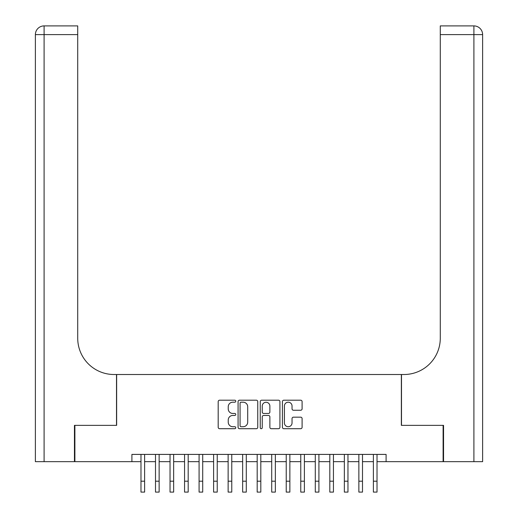 <?xml version="1.0" encoding="UTF-8"?>
<svg xmlns="http://www.w3.org/2000/svg" width="518" height="518" viewBox="0 0 518 518"><rect width="100%" height="100%" fill="white"/><g stroke="black" fill="none" stroke-linecap="round" stroke-linejoin="round"><path stroke-width="0.78" d="M235.761 401.197A0.997 0.997 0 0 0 234.764 400.2L219.613 400.2A1.425 1.425 0 0 0 218.188 401.631L218.188 427.292A1.425 1.425 0 0 0 219.613 428.716L234.764 428.716A0.997 0.997 0 0 0 235.761 427.719A0.997 0.997 0 0 0 234.764 426.722L232.802 426.722A4.565 4.565 0 0 1 228.237 422.157L228.237 420.02A4.565 4.565 0 0 1 232.802 415.455L234.764 415.455A0.997 0.997 0 0 0 235.761 414.458A0.997 0.997 0 0 0 234.764 413.461L232.802 413.461A4.565 4.565 0 0 1 228.237 408.903L228.237 406.76A4.565 4.565 0 0 1 232.802 402.201L234.764 402.201A0.997 0.997 0 0 0 235.761 401.197M300.667 410.256A1.425 1.425 0 0 0 302.098 408.831L302.098 401.631A1.425 1.425 0 0 0 300.667 400.2L283.845 400.2A1.425 1.425 0 0 0 282.42 401.631L282.42 427.292A1.425 1.425 0 0 0 283.845 428.716L300.667 428.716A1.425 1.425 0 0 0 302.098 427.292L302.098 418.596A1.425 1.425 0 0 0 300.667 417.171L293.466 417.171A1.425 1.425 0 0 0 292.042 418.596L292.042 422.908A3.814 3.814 0 0 1 288.228 426.722A3.814 3.814 0 0 1 284.414 422.908L284.414 406.015A3.814 3.814 0 0 1 288.228 402.201A3.814 3.814 0 0 1 292.042 406.015L292.042 408.831A1.425 1.425 0 0 0 293.466 410.256L300.667 410.256M131.902 461.667L74.89 461.667L74.89 425.356L116.647 425.356L116.647 374.514L401.353 374.514L401.353 425.356L443.11 425.356L443.11 461.667L386.098 461.667L386.098 454.409L131.902 454.409L131.902 461.667L140.98 461.667M257.75 401.631A1.425 1.425 0 0 0 256.326 400.2L239.504 400.2A1.425 1.425 0 0 0 238.079 401.631L238.079 427.292A1.425 1.425 0 0 0 239.504 428.716L256.326 428.716A1.425 1.425 0 0 0 257.75 427.292L257.75 401.631M261.674 400.2L278.496 400.2A1.425 1.425 0 0 1 279.921 401.631L279.921 427.292A1.425 1.425 0 0 1 278.496 428.716L271.296 428.716A1.425 1.425 0 0 1 269.872 427.292L269.872 416.886A1.425 1.425 0 0 0 268.447 415.455L263.668 415.455A1.425 1.425 0 0 0 262.244 416.886L262.244 427.719A0.997 0.997 0 0 1 261.247 428.716A0.997 0.997 0 0 1 260.25 427.719L260.25 401.631A1.425 1.425 0 0 1 261.674 400.2M144.613 461.667L155.504 461.667M159.136 461.667L170.034 461.667M173.659 461.667L184.557 461.667M188.189 461.667L199.08 461.667M202.713 461.667L213.61 461.667M217.236 461.667L228.134 461.667M231.766 461.667L242.657 461.667M246.29 461.667L257.187 461.667M260.813 461.667L271.71 461.667M275.343 461.667L286.234 461.667M289.866 461.667L300.764 461.667M304.39 461.667L315.287 461.667M318.92 461.667L329.811 461.667M333.443 461.667L344.34 461.667M347.966 461.667L358.864 461.667M362.496 461.667L373.387 461.667M377.02 461.667L386.098 461.667M241.071 402.201A0.997 0.997 0 0 0 240.074 403.198L240.074 425.725A0.997 0.997 0 0 0 241.071 426.722L243.136 426.722A4.565 4.565 0 0 0 247.701 422.157L247.701 406.76A4.565 4.565 0 0 0 243.136 402.201L241.071 402.201M269.872 406.086A3.814 3.814 0 0 0 266.058 402.272A3.814 3.814 0 0 0 262.244 406.086L262.244 412.037A1.425 1.425 0 0 0 263.668 413.461L268.447 413.461A1.425 1.425 0 0 0 269.872 412.037L269.872 406.086M140.98 481.203L144.613 481.203L144.613 492.1L140.98 492.1L140.98 454.409M144.613 481.203L144.613 454.409M74.45 425.356L116.505 425.356L116.505 374.514L114.031 374.514A36.312 36.312 0 0 1 77.719 338.202L77.719 34.615L44.095 34.615L44.095 461.667L74.45 461.667L74.45 425.356M44.095 461.667L35.379 461.667L35.379 34.615A8.715 8.715 0 0 1 44.095 25.9L77.719 25.9L77.719 34.615M77.719 25.9L44.095 25.9A8.715 8.715 0 0 0 35.379 34.615L44.095 34.615L44.095 25.9M114.031 374.514A36.312 36.312 0 0 1 77.719 338.202M482.621 461.667L482.621 34.615L482.621 461.667L443.55 461.667L443.55 425.356L401.495 425.356L401.495 374.514L403.969 374.514A36.312 36.312 0 0 0 440.281 338.202L440.281 25.9L473.905 25.9L440.281 25.9M473.905 461.667L473.905 25.9A8.715 8.715 0 0 1 482.621 34.615A8.715 8.715 0 0 0 473.905 25.9A8.715 8.715 0 0 1 482.621 34.615L482.621 374.514M403.969 374.514A36.312 36.312 0 0 0 440.281 338.202M155.504 492.1L159.136 492.1L155.504 492.1L155.504 454.409M159.136 492.1L159.136 454.409M170.034 492.1L173.659 492.1L170.034 492.1L170.034 454.409M173.659 492.1L173.659 454.409M184.557 492.1L188.189 492.1L184.557 492.1L184.557 454.409M188.189 492.1L188.189 454.409M199.08 492.1L202.713 492.1L199.08 492.1L199.08 454.409M202.713 492.1L202.713 454.409M213.61 492.1L217.236 492.1L213.61 492.1L213.61 454.409M217.236 492.1L217.236 454.409M228.134 492.1L231.766 492.1L228.134 492.1L228.134 454.409M231.766 492.1L231.766 454.409M242.657 492.1L246.29 492.1L242.657 492.1L242.657 454.409M246.29 492.1L246.29 454.409M257.187 492.1L260.813 492.1L257.187 492.1L257.187 454.409M260.813 492.1L260.813 454.409M271.71 492.1L275.343 492.1L271.71 492.1L271.71 454.409M275.343 492.1L275.343 454.409M286.234 492.1L289.866 492.1L286.234 492.1L286.234 454.409M289.866 492.1L289.866 454.409M300.764 492.1L304.39 492.1L300.764 492.1L300.764 454.409M304.39 492.1L304.39 454.409M315.287 492.1L318.92 492.1L315.287 492.1L315.287 454.409M318.92 492.1L318.92 454.409M329.811 492.1L333.443 492.1L329.811 492.1L329.811 454.409M333.443 492.1L333.443 454.409M344.34 492.1L347.966 492.1L344.34 492.1L344.34 454.409M347.966 492.1L347.966 454.409M358.864 492.1L362.496 492.1L358.864 492.1L358.864 454.409M362.496 492.1L362.496 454.409M373.387 492.1L377.02 492.1L373.387 492.1L373.387 454.409M377.02 492.1L377.02 454.409M482.621 34.615L440.281 34.615M155.504 481.203L159.136 481.203M170.034 481.203L173.659 481.203M184.557 481.203L188.189 481.203M199.08 481.203L202.713 481.203M213.61 481.203L217.236 481.203M228.134 481.203L231.766 481.203M242.657 481.203L246.29 481.203M257.187 481.203L260.813 481.203M271.71 481.203L275.343 481.203M286.234 481.203L289.866 481.203M300.764 481.203L304.39 481.203M315.287 481.203L318.92 481.203M329.811 481.203L333.443 481.203M344.34 481.203L347.966 481.203M358.864 481.203L362.496 481.203M373.387 481.203L377.02 481.203"/></g></svg>
